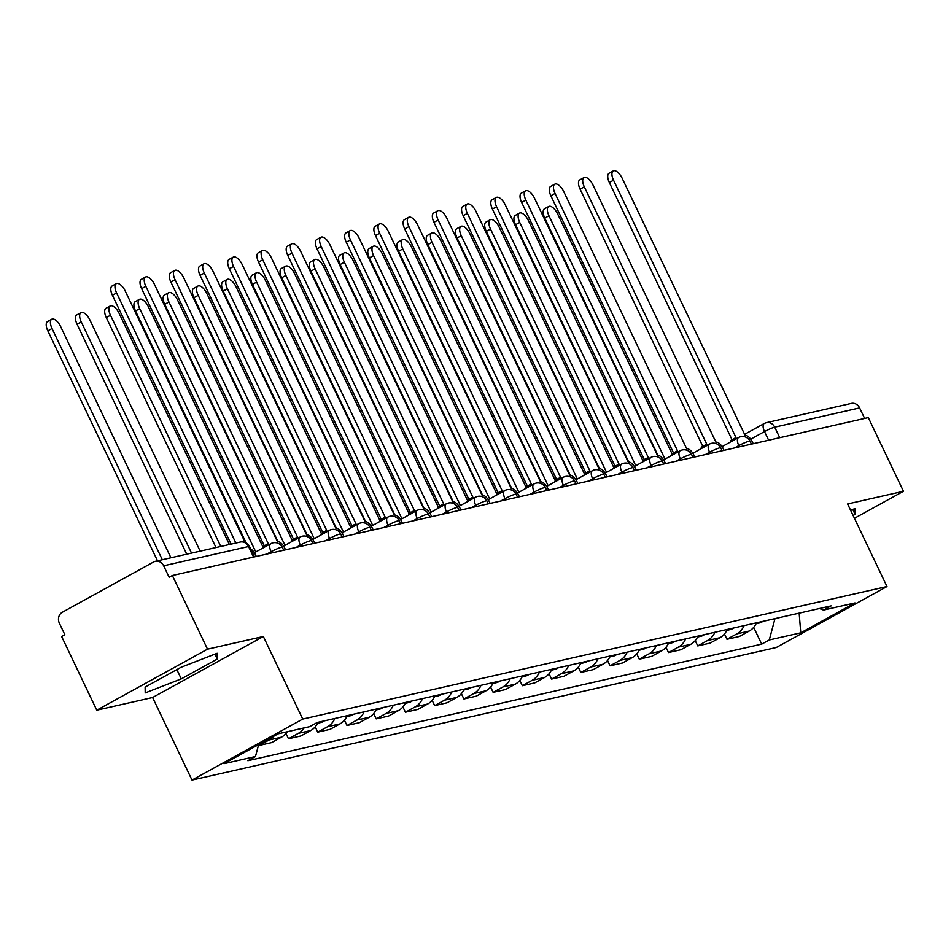 <?xml version="1.0" encoding="UTF-8"?>
<svg xmlns="http://www.w3.org/2000/svg" width="951" height="951" viewBox="0 0 951 951"><rect width="100%" height="100%" fill="white"/><g stroke="black" fill="none" stroke-linecap="round" stroke-linejoin="round"><path stroke-width="1.43" d="M207.508 649.176L96.764 710.183L152.612 697.511L191.995 780.082L776.254 647.524L886.986 586.529L302.727 719.075L263.344 636.504L207.508 649.176L172.357 575.498L868.311 417.608L903.45 491.287L847.614 503.959L886.986 586.529M96.764 710.183L61.625 636.504L64.858 634.721L59.378 623.25A8.262 7.311 -102.8 0 1 62.302 612.278L153.67 561.946A8.262 7.311 -102.8 0 1 155.37 561.304L240.258 542.046A8.262 7.311 77.2 0 1 248.544 546.54L163.655 565.797A8.262 7.311 -102.8 0 0 155.37 561.304M744.36 434.464L764.271 423.492A8.262 3.721 61.1 0 1 764.735 423.326A8.262 7.311 77.2 0 1 766.435 422.672L851.323 403.414A8.262 7.311 77.2 0 1 859.609 407.908L774.72 427.165A8.262 0.951 154.5 0 0 764.509 431.576L750.719 439.172M864.625 418.44L859.609 407.908M854.45 518.283L903.45 491.287M163.655 565.797L169.135 577.269L172.357 575.498M273.508 736.383A18.996 16.809 77.2 0 1 269.121 739.973L259.266 745.406L271.641 742.6L281.484 737.168A18.996 16.809 -102.8 0 0 287.25 731.735M258.827 744.467L259.266 745.406M304.118 727.907A18.996 16.809 77.2 0 1 298.352 733.34L288.498 738.772L300.873 735.967L310.715 730.534A18.996 16.809 -102.8 0 0 317.967 722.308M285.978 733.471L288.498 738.772M334.835 718.481A18.996 16.809 77.2 0 1 327.584 726.707L317.741 732.139L330.104 729.334L339.947 723.901A18.996 16.809 -102.8 0 0 347.198 715.675M315.209 726.837L317.741 732.139M364.067 711.859A18.996 16.809 77.2 0 1 356.815 720.085L346.972 725.506L359.335 722.701L369.178 717.28A18.996 16.809 -102.8 0 0 376.43 709.054M344.44 720.204L346.972 725.506M393.298 705.226A18.996 16.809 77.2 0 1 386.047 713.452L376.204 718.873L388.567 716.067L398.41 710.647A18.996 16.809 -102.8 0 0 405.661 702.42M373.672 713.571L376.204 718.873M422.529 698.593A18.996 16.809 77.2 0 1 415.278 706.819L405.435 712.24L417.798 709.434L427.641 704.013A18.996 16.809 -102.8 0 0 434.892 695.787M402.903 706.938L405.435 712.24M451.761 691.959A18.996 16.809 77.2 0 1 444.509 700.186L434.666 705.606L447.029 702.801L456.872 697.38A18.996 16.809 -102.8 0 0 464.124 689.154M432.134 700.305L434.666 705.606M480.992 685.326A18.996 16.809 77.2 0 1 473.741 693.552L463.898 698.973L476.261 696.168L486.104 690.747A18.996 16.809 -102.8 0 0 493.355 682.521M461.366 693.671L463.898 698.973M510.223 678.693A18.996 16.809 77.2 0 1 502.972 686.919L493.129 692.352L505.492 689.546L515.347 684.114A18.996 16.809 -102.8 0 0 522.586 675.888M490.597 687.038L493.129 692.352M539.455 672.06A18.996 16.809 77.2 0 1 532.203 680.286L522.361 685.719L534.724 682.913L544.578 677.481A18.996 16.809 -102.8 0 0 551.818 669.254M519.828 680.417L522.361 685.719M568.686 665.427A18.996 16.809 77.2 0 1 561.435 673.653L551.592 679.085L563.955 676.28L573.81 670.847A18.996 16.809 -102.8 0 0 581.049 662.621M549.06 673.783L551.592 679.085M597.917 658.805A18.996 16.809 77.2 0 1 590.666 667.031L580.823 672.452L593.186 669.647L603.041 664.226A18.996 16.809 -102.8 0 0 610.28 656M578.291 667.15L580.823 672.452M627.149 652.172A18.996 16.809 77.2 0 1 619.897 660.398L610.055 665.819L622.418 663.013L632.272 657.593A18.996 16.809 -102.8 0 0 639.524 649.367M607.523 660.517L610.055 665.819M656.38 645.539A18.996 16.809 77.2 0 1 649.129 653.765L639.286 659.186L651.661 656.38L661.504 650.96A18.996 16.809 -102.8 0 0 668.755 642.733M636.754 653.884L639.286 659.186M685.612 638.906A18.996 16.809 77.2 0 1 678.372 647.132L668.517 652.552L680.892 649.747L690.735 644.326A18.996 16.809 -102.8 0 0 697.986 636.1M665.985 647.251L668.517 652.552M714.843 632.272A18.996 16.809 77.2 0 1 707.603 640.498L697.749 645.919L710.124 643.114L719.966 637.693A18.996 16.809 -102.8 0 0 727.218 629.467M695.217 640.617L697.749 645.919M744.074 625.639A18.996 16.809 77.2 0 1 736.835 633.865L726.98 639.298L739.355 636.492L749.198 631.06A18.996 16.809 -102.8 0 0 756.449 622.834M724.46 633.984L726.98 639.298M258.66 744.562L255.462 756.52L223.984 763.665L278.227 733.792L309.705 726.647L317.289 722.463L831.103 605.894L823.518 610.078L854.997 602.934L800.754 632.819L769.276 639.964L774.97 618.637M255.462 756.52L247.878 760.705L761.692 644.136L769.276 639.964M191.995 780.082L302.727 719.075M152.612 697.511L263.344 636.504M217.244 659.079L217.149 653.266L181.082 667.281L145.111 687.097L145.206 692.91L181.272 678.895L217.244 659.079L214.902 654.145M853.106 515.478L855.104 514.372L855.008 508.559L850.622 510.271M753.691 627.363L761.692 644.136M819.5 608.533L823.518 610.078M799.161 613.145L800.754 632.819M176.85 669.611L181.272 678.895M852.762 509.439L855.104 514.372M231.093 544.127L112.396 295.274A9.498 4.279 -118.9 0 1 112.123 285.978L116.319 283.66A9.498 4.279 61.1 0 0 116.593 292.956L235.872 543.033M256.283 556.454L255.51 554.813A8.262 3.721 61.1 0 0 250.648 548.882M245.132 542.415L125.211 291.006A9.498 4.279 61.1 0 0 116.319 283.66M170.918 557.773L60.638 326.573A9.498 4.279 61.1 0 0 51.746 319.227A9.498 4.279 61.1 0 0 52.02 328.523L162.3 559.723M157.509 560.817L47.823 330.841A9.498 4.279 -118.9 0 1 47.55 321.545L51.746 319.227M285.526 549.821L284.741 548.18A8.262 3.721 61.1 0 0 277.454 541.63L154.442 284.373A9.498 4.279 61.1 0 0 145.551 277.026A9.498 4.279 61.1 0 0 145.824 286.322L268.277 543.71A8.262 3.721 61.1 0 0 267.825 543.889A8.262 3.721 61.1 0 0 266.696 545.933M262.5 548.24A8.262 3.721 -118.9 0 1 263.629 546.195A8.262 3.721 -118.9 0 1 264.081 546.029M264.295 545.826L141.628 288.64A9.498 4.279 -118.9 0 1 141.354 279.344L145.551 277.026M314.757 543.187L313.973 541.559A8.262 3.721 61.1 0 0 306.686 534.997L183.674 277.74A9.498 4.279 61.1 0 0 174.782 270.393A9.498 4.279 61.1 0 0 175.055 279.689L297.508 537.077A8.262 3.721 61.1 0 0 297.057 537.256A8.262 3.721 61.1 0 0 295.939 539.3M291.731 541.606A8.262 3.721 -118.9 0 1 292.86 539.562A8.262 3.721 -118.9 0 1 293.312 539.395M293.526 539.193L170.859 282.007A9.498 4.279 -118.9 0 1 170.586 272.711L174.782 270.393M200.15 551.14L89.869 319.94A9.498 4.279 61.1 0 0 80.978 312.606A9.498 4.279 61.1 0 0 81.251 321.902L191.531 553.102M186.741 554.183L77.055 324.208A9.498 4.279 -118.9 0 1 76.781 314.912L80.978 312.606M229.381 544.507L119.101 313.307A9.498 4.279 61.1 0 0 110.209 305.972A9.498 4.279 61.1 0 0 110.482 315.268L220.763 546.468M324.339 720.87A10.318 9.141 77.2 0 1 321.081 722.427L317.551 723.224M215.984 547.55L106.286 317.575A9.498 4.279 -118.9 0 1 106.013 308.279L110.209 305.972M343.989 536.566L343.204 534.926A8.262 3.721 61.1 0 0 335.917 528.364L212.905 271.106A9.498 4.279 61.1 0 0 204.013 263.76A9.498 4.279 61.1 0 0 204.287 273.056L326.74 530.444A8.262 3.721 61.1 0 0 326.288 530.622A8.262 3.721 61.1 0 0 325.171 532.667M320.974 534.973A8.262 3.721 -118.9 0 1 322.092 532.929A8.262 3.721 -118.9 0 1 322.544 532.762M322.758 532.56L200.09 275.374A9.498 4.279 -118.9 0 1 199.817 266.078L204.013 263.76M373.22 529.933L372.435 528.292A8.262 3.721 61.1 0 0 365.16 521.73L242.136 264.473A9.498 4.279 61.1 0 0 233.245 257.139A9.498 4.279 61.1 0 0 233.518 266.435L355.971 523.823A8.262 3.721 61.1 0 0 355.519 523.989A8.262 3.721 61.1 0 0 354.402 526.034M350.206 528.352A8.262 3.721 -118.9 0 1 351.323 526.295A8.262 3.721 -118.9 0 1 351.775 526.129M351.989 525.927L229.322 268.741A9.498 4.279 -118.9 0 1 229.048 259.445L233.245 257.139M402.451 523.3L401.667 521.659A8.262 3.721 61.1 0 0 394.392 515.097L271.368 257.84A9.498 4.279 61.1 0 0 262.476 250.505A9.498 4.279 61.1 0 0 262.749 259.801L385.203 517.189A8.262 3.721 61.1 0 0 384.751 517.356A8.262 3.721 61.1 0 0 383.633 519.401M379.437 521.719A8.262 3.721 -118.9 0 1 380.555 519.674A8.262 3.721 -118.9 0 1 381.006 519.496M381.22 519.305L258.553 262.107A9.498 4.279 -118.9 0 1 258.28 252.811L262.476 250.505M262.916 546.908L148.332 306.674A9.498 4.279 61.1 0 0 139.44 299.339A9.498 4.279 61.1 0 0 139.714 308.635L255.771 551.949M353.57 714.237A10.318 9.141 77.2 0 1 350.313 715.794L346.782 716.59M246.166 542.914L135.517 310.941A9.498 4.279 -118.9 0 1 135.244 301.645L139.44 299.339M292.147 540.275L177.564 300.041A9.498 4.279 61.1 0 0 168.672 292.706A9.498 4.279 61.1 0 0 168.945 302.002L285.003 545.315M382.801 707.603A10.318 9.141 77.2 0 1 379.544 709.161L376.014 709.957M277.918 541.583L164.749 304.308A9.498 4.279 -118.9 0 1 164.475 295.012L168.672 292.706M321.379 533.642L206.795 293.419A9.498 4.279 61.1 0 0 197.903 286.073A9.498 4.279 61.1 0 0 198.177 295.369L314.234 538.682M412.033 700.97A10.318 9.141 77.2 0 1 408.775 702.527L405.245 703.324M307.149 534.949L193.98 297.687A9.498 4.279 -118.9 0 1 193.707 288.391L197.903 286.073M431.683 516.666L430.898 515.026A8.262 3.721 61.1 0 0 423.623 508.476L300.599 251.207A9.498 4.279 61.1 0 0 291.707 243.872A9.498 4.279 61.1 0 0 291.981 253.168L414.434 510.556A8.262 3.721 61.1 0 0 413.982 510.723A8.262 3.721 61.1 0 0 412.865 512.767M408.668 515.085A8.262 3.721 -118.9 0 1 409.786 513.041A8.262 3.721 -118.9 0 1 410.238 512.862M410.452 512.672L287.784 255.474A9.498 4.279 -118.9 0 1 287.511 246.178L291.707 243.872M350.61 527.009L236.026 286.786A9.498 4.279 61.1 0 0 227.134 279.439A9.498 4.279 61.1 0 0 227.408 288.735L343.466 532.061M441.264 694.337A10.318 9.141 77.2 0 1 438.007 695.894L434.476 696.691M336.381 528.316L223.212 291.054A9.498 4.279 -118.9 0 1 222.938 281.758L227.134 279.439M460.914 510.033L460.129 508.393A8.262 3.721 61.1 0 0 452.854 501.843L329.831 244.573A9.498 4.279 61.1 0 0 320.939 237.239A9.498 4.279 61.1 0 0 321.212 246.535L443.665 503.923A8.262 3.721 61.1 0 0 443.214 504.089A8.262 3.721 61.1 0 0 442.096 506.134M437.9 508.452A8.262 3.721 -118.9 0 1 439.017 506.407A8.262 3.721 -118.9 0 1 439.469 506.229M439.683 506.039L317.016 248.841A9.498 4.279 -118.9 0 1 316.742 239.545L320.939 237.239M379.841 520.375L265.27 280.153A9.498 4.279 61.1 0 0 256.366 272.806A9.498 4.279 61.1 0 0 256.639 282.102L372.697 525.428M470.495 687.704A10.318 9.141 77.2 0 1 467.238 689.261L463.708 690.057M365.624 521.683L252.443 284.42A9.498 4.279 -118.9 0 1 252.17 275.124L256.366 272.806M490.145 503.4L489.361 501.759A8.262 3.721 61.1 0 0 482.086 495.209L359.062 237.952A9.498 4.279 61.1 0 0 350.17 230.606A9.498 4.279 61.1 0 0 350.444 239.902L472.897 497.29A8.262 3.721 61.1 0 0 472.445 497.456A8.262 3.721 61.1 0 0 471.327 499.513M467.131 501.819A8.262 3.721 -118.9 0 1 468.249 499.774A8.262 3.721 -118.9 0 1 468.7 499.608M468.926 499.406L346.247 242.22A9.498 4.279 -118.9 0 1 345.974 232.924L350.17 230.606M409.085 513.742L294.501 273.519A9.498 4.279 61.1 0 0 285.597 266.173A9.498 4.279 61.1 0 0 285.871 275.469L401.928 518.794M499.727 681.071A10.318 9.141 77.2 0 1 496.47 682.628L492.939 683.436M394.855 515.05L281.674 277.787A9.498 4.279 -118.9 0 1 281.401 268.491L285.597 266.173M519.377 496.767L518.592 495.126A8.262 3.721 61.1 0 0 511.317 488.576L388.293 231.319A9.498 4.279 61.1 0 0 379.401 223.972A9.498 4.279 61.1 0 0 379.675 233.268L502.128 490.657A8.262 3.721 61.1 0 0 501.676 490.835A8.262 3.721 61.1 0 0 500.559 492.88M496.363 495.186A8.262 3.721 -118.9 0 1 497.48 493.141A8.262 3.721 -118.9 0 1 497.932 492.975M498.158 492.773L375.479 235.586A9.498 4.279 -118.9 0 1 375.205 226.29L379.401 223.972M438.316 507.121L323.732 266.886A9.498 4.279 61.1 0 0 314.84 259.552A9.498 4.279 61.1 0 0 315.114 268.848L431.16 512.161M528.958 674.449A10.318 9.141 77.2 0 1 525.701 675.995L522.17 676.803M424.087 508.428L310.906 271.154A9.498 4.279 -118.9 0 1 310.632 261.858L314.84 259.552M548.608 490.134L547.824 488.505A8.262 3.721 61.1 0 0 540.548 481.943L417.525 224.686A9.498 4.279 61.1 0 0 408.633 217.339A9.498 4.279 61.1 0 0 408.906 226.635L531.359 484.023A8.262 3.721 61.1 0 0 530.908 484.202A8.262 3.721 61.1 0 0 529.79 486.246M525.594 488.552A8.262 3.721 -118.9 0 1 526.711 486.508A8.262 3.721 -118.9 0 1 527.163 486.341M527.389 486.139L404.71 228.953A9.498 4.279 -118.9 0 1 404.437 219.657L408.633 217.339M577.839 483.512L577.055 481.872A8.262 3.721 61.1 0 0 569.78 475.31L446.756 218.052A9.498 4.279 61.1 0 0 437.864 210.706A9.498 4.279 61.1 0 0 438.138 220.002L560.603 477.39A8.262 3.721 61.1 0 0 560.139 477.568A8.262 3.721 61.1 0 0 559.022 479.613M554.825 481.919A8.262 3.721 -118.9 0 1 555.943 479.875A8.262 3.721 -118.9 0 1 556.394 479.708M556.62 479.506L433.941 222.32A9.498 4.279 -118.9 0 1 433.668 213.024L437.864 210.706M607.071 476.879L606.286 475.238A8.262 3.721 61.1 0 0 599.011 468.677L475.987 211.419A9.498 4.279 61.1 0 0 467.096 204.085A9.498 4.279 61.1 0 0 467.369 213.381L589.834 470.769A8.262 3.721 61.1 0 0 589.37 470.935A8.262 3.721 61.1 0 0 588.253 472.98M584.057 475.298A8.262 3.721 -118.9 0 1 585.174 473.241A8.262 3.721 -118.9 0 1 585.638 473.075M585.852 472.873L463.173 215.687A9.498 4.279 -118.9 0 1 462.899 206.391L467.096 204.085M636.302 470.246L635.518 468.605A8.262 3.721 61.1 0 0 628.242 462.043L505.219 204.786A9.498 4.279 61.1 0 0 496.327 197.451A9.498 4.279 61.1 0 0 496.6 206.747L619.065 464.136A8.262 3.721 61.1 0 0 618.602 464.302A8.262 3.721 61.1 0 0 617.484 466.347M613.288 468.665A8.262 3.721 -118.9 0 1 614.405 466.62A8.262 3.721 -118.9 0 1 614.869 466.442M615.083 466.252L492.404 209.054A9.498 4.279 -118.9 0 1 492.131 199.758L496.327 197.451M665.534 463.613L664.749 461.972A8.262 3.721 61.1 0 0 657.474 455.422L534.462 198.153A9.498 4.279 61.1 0 0 525.558 190.818A9.498 4.279 61.1 0 0 525.832 200.114L648.297 457.502A8.262 3.721 61.1 0 0 647.845 457.669A8.262 3.721 61.1 0 0 646.716 459.713M642.519 462.031A8.262 3.721 -118.9 0 1 643.637 459.987A8.262 3.721 -118.9 0 1 644.1 459.808M644.314 459.618L521.635 202.42A9.498 4.279 -118.9 0 1 521.362 193.124L525.558 190.818M694.765 456.979L693.992 455.339A8.262 3.721 61.1 0 0 686.705 448.789L563.693 191.52A9.498 4.279 61.1 0 0 554.79 184.185A9.498 4.279 61.1 0 0 555.063 193.481L677.528 450.869A8.262 3.721 61.1 0 0 677.076 451.036A8.262 3.721 61.1 0 0 675.947 453.08M671.751 455.398A8.262 3.721 -118.9 0 1 672.88 453.354A8.262 3.721 -118.9 0 1 673.332 453.175M673.546 452.985L550.867 195.787A9.498 4.279 -118.9 0 1 550.593 186.491L554.79 184.185M467.547 500.488L352.964 260.253A9.498 4.279 61.1 0 0 344.072 252.918A9.498 4.279 61.1 0 0 344.345 262.214L460.391 505.528M558.189 667.816A10.318 9.141 77.2 0 1 554.932 669.373L551.402 670.17M453.318 501.795L340.149 264.521A9.498 4.279 -118.9 0 1 339.876 255.225L344.072 252.918M496.779 493.854L382.195 253.62A9.498 4.279 61.1 0 0 373.303 246.285A9.498 4.279 61.1 0 0 373.577 255.581L489.634 498.895M587.421 661.183A10.318 9.141 77.2 0 1 584.164 662.74L580.633 663.536M482.549 495.162L369.38 257.887A9.498 4.279 -118.9 0 1 369.107 248.591L373.303 246.285M526.01 487.221L411.426 246.987A9.498 4.279 61.1 0 0 402.535 239.652A9.498 4.279 61.1 0 0 402.808 248.948L518.866 492.261M616.652 654.55A10.318 9.141 77.2 0 1 613.395 656.107L609.876 656.903M511.781 488.529L398.612 251.254A9.498 4.279 -118.9 0 1 398.338 241.958L402.535 239.652M555.241 480.588L440.658 240.365A9.498 4.279 61.1 0 0 431.766 233.019A9.498 4.279 61.1 0 0 432.039 242.315L548.097 485.628M645.884 647.916A10.318 9.141 77.2 0 1 642.626 649.474L639.108 650.27M541.012 481.895L427.843 244.633A9.498 4.279 -118.9 0 1 427.57 235.337L431.766 233.019M584.473 473.955L469.889 233.732A9.498 4.279 61.1 0 0 460.997 226.386A9.498 4.279 61.1 0 0 461.271 235.682L577.328 479.007M675.115 641.283A10.318 9.141 77.2 0 1 671.858 642.84L668.339 643.637M570.243 475.262L457.074 238A9.498 4.279 -118.9 0 1 456.801 228.704L460.997 226.386M613.704 467.321L499.12 227.099A9.498 4.279 61.1 0 0 490.229 219.752A9.498 4.279 61.1 0 0 490.502 229.048L606.56 472.374M704.346 634.65A10.318 9.141 77.2 0 1 701.101 636.207L697.57 637.015M599.475 468.629L486.306 231.366A9.498 4.279 -118.9 0 1 486.032 222.07L490.229 219.752M723.996 450.346L723.224 448.706A8.262 3.721 61.1 0 0 715.937 442.156L592.925 184.898A9.498 4.279 61.1 0 0 584.033 177.552A9.498 4.279 61.1 0 0 584.306 186.848L706.759 444.236A8.262 3.721 61.1 0 0 706.308 444.402A8.262 3.721 61.1 0 0 705.178 446.459M700.982 448.765A8.262 3.721 -118.9 0 1 702.111 446.72A8.262 3.721 -118.9 0 1 702.563 446.554M702.777 446.352L580.098 189.166A9.498 4.279 -118.9 0 1 579.825 179.87L584.033 177.552M642.935 460.688L528.352 220.466A9.498 4.279 61.1 0 0 519.46 213.119A9.498 4.279 61.1 0 0 519.733 222.415L635.791 465.74M733.578 628.017A10.318 9.141 77.2 0 1 730.332 629.574L726.802 630.382M628.706 461.996L515.537 224.733A9.498 4.279 -118.9 0 1 515.264 215.437L519.46 213.119M753.228 443.713L752.455 442.072A8.262 3.721 61.1 0 0 745.168 435.522L622.156 178.265A9.498 4.279 61.1 0 0 613.264 170.918A9.498 4.279 61.1 0 0 613.538 180.214L735.991 437.603A8.262 3.721 61.1 0 0 735.539 437.781A8.262 3.721 61.1 0 0 734.41 439.826M730.213 442.132A8.262 3.721 -118.9 0 1 731.343 440.087A8.262 3.721 -118.9 0 1 731.794 439.921M732.008 439.719L609.341 182.533A9.498 4.279 -118.9 0 1 609.068 173.237L613.264 170.918M672.167 454.067L557.583 213.832A9.498 4.279 61.1 0 0 548.691 206.498A9.498 4.279 61.1 0 0 548.965 215.794L665.022 459.107M762.809 621.395A10.318 9.141 77.2 0 1 759.564 622.941L756.033 623.749M657.937 455.374L544.768 218.1A9.498 4.279 -118.9 0 1 544.495 208.804L548.691 206.498M751.409 444.129L750.018 441.205A8.262 0.951 154.5 0 0 749.019 441.205A8.262 0.951 154.5 0 0 738.808 445.615L734.576 447.945M739.403 446.851L738.808 445.615A8.262 3.721 -118.9 0 1 738.57 437.531A8.262 3.721 -118.9 0 1 739.034 437.353M722.178 450.762L720.787 447.838A8.262 0.951 154.5 0 0 719.788 447.838A8.262 0.951 154.5 0 0 709.577 452.248L705.333 454.578M710.171 453.484L709.577 452.248A8.262 3.721 -118.9 0 1 709.339 444.165A8.262 3.721 -118.9 0 1 709.803 443.986M692.946 457.395L691.555 454.471A8.262 0.951 154.5 0 0 690.557 454.471A8.262 0.951 154.5 0 0 680.345 458.881L676.102 461.211M680.94 460.118L680.345 458.881A8.262 3.721 -118.9 0 1 680.108 450.786A8.262 3.721 -118.9 0 1 680.559 450.619M663.715 464.029L662.324 461.104A8.262 0.951 154.5 0 0 661.325 461.104A8.262 0.951 154.5 0 0 651.114 465.503L646.87 467.844M651.708 466.751L651.114 465.503A8.262 3.721 -118.9 0 1 650.876 457.419A8.262 3.721 -118.9 0 1 651.328 457.253M634.483 470.662L633.093 467.737A8.262 0.951 154.5 0 0 632.094 467.737A8.262 0.951 154.5 0 0 621.883 472.136L617.639 474.478M622.477 473.384L621.883 472.136A8.262 3.721 -118.9 0 1 621.645 464.052A8.262 3.721 -118.9 0 1 622.097 463.886M605.252 477.283L603.861 474.371A8.262 0.951 154.5 0 0 602.863 474.359A8.262 0.951 154.5 0 0 592.651 478.769L588.407 481.111M593.246 480.017L592.651 478.769A8.262 3.721 -118.9 0 1 592.414 470.686A8.262 3.721 -118.9 0 1 592.865 470.519M576.021 483.916L574.618 480.992A8.262 0.951 154.5 0 0 573.631 480.992A8.262 0.951 154.5 0 0 563.42 485.402L559.176 487.744M564.014 486.639L563.42 485.402A8.262 3.721 -118.9 0 1 563.182 477.319A8.262 3.721 -118.9 0 1 563.634 477.152M546.789 490.55L545.387 487.625A8.262 0.951 154.5 0 0 544.4 487.625A8.262 0.951 154.5 0 0 534.189 492.036L529.945 494.377M534.783 493.272L534.189 492.036A8.262 3.721 -118.9 0 1 533.951 483.952A8.262 3.721 -118.9 0 1 534.403 483.774M517.558 497.183L516.155 494.258A8.262 0.951 154.5 0 0 515.157 494.258A8.262 0.951 154.5 0 0 504.957 498.669L500.713 500.999M505.552 499.905L504.957 498.669A8.262 3.721 -118.9 0 1 504.719 490.585A8.262 3.721 -118.9 0 1 505.171 490.407M488.327 503.816L486.924 500.892A8.262 0.951 154.5 0 0 485.925 500.892A8.262 0.951 154.5 0 0 475.726 505.302L471.482 507.632M476.32 506.538L475.726 505.302A8.262 3.721 -118.9 0 1 475.488 497.218A8.262 3.721 -118.9 0 1 475.94 497.04M459.095 510.449L457.693 507.525A8.262 0.951 154.5 0 0 456.694 507.525A8.262 0.951 154.5 0 0 446.495 511.935L442.251 514.265M447.089 513.171L446.495 511.935A8.262 3.721 -118.9 0 1 446.257 503.84A8.262 3.721 -118.9 0 1 446.708 503.673M429.852 517.082L428.461 514.158A8.262 0.951 154.5 0 0 427.463 514.158A8.262 0.951 154.5 0 0 417.263 518.557L413.019 520.898M417.858 519.805L417.263 518.557A8.262 3.721 -118.9 0 1 417.025 510.473A8.262 3.721 -118.9 0 1 417.477 510.307M400.621 523.716L399.23 520.791A8.262 0.951 154.5 0 0 398.231 520.791A8.262 0.951 154.5 0 0 388.032 525.19L383.788 527.532M388.626 526.438L388.032 525.19A8.262 3.721 -118.9 0 1 387.794 517.106A8.262 3.721 -118.9 0 1 388.246 516.94M371.389 530.337L369.998 527.425A8.262 0.951 154.5 0 0 369 527.413A8.262 0.951 154.5 0 0 358.8 531.823L354.557 534.165M359.395 533.071L358.8 531.823A8.262 3.721 -118.9 0 1 358.563 523.739A8.262 3.721 -118.9 0 1 359.014 523.573M342.158 536.97L340.767 534.046A8.262 0.951 154.5 0 0 339.769 534.046A8.262 0.951 154.5 0 0 329.569 538.456L325.325 540.798M330.152 539.692L329.569 538.456A8.262 3.721 -118.9 0 1 329.331 530.373A8.262 3.721 -118.9 0 1 329.783 530.206M312.927 543.603L311.536 540.679A8.262 0.951 154.5 0 0 310.537 540.679A8.262 0.951 154.5 0 0 300.338 545.089L296.094 547.431M300.92 546.326L300.338 545.089A8.262 3.721 -118.9 0 1 300.1 537.006A8.262 3.721 -118.9 0 1 300.552 536.828M283.695 550.237L282.304 547.312A8.262 0.951 154.5 0 0 281.306 547.312A8.262 0.951 154.5 0 0 271.106 551.723L266.862 554.053M271.689 552.959L271.106 551.723A8.262 3.721 -118.9 0 1 270.869 543.639A8.262 3.721 -118.9 0 1 271.32 543.461M768.634 440.218L764.509 431.576A8.262 3.721 61.1 0 1 764.271 423.492A8.262 8.262 0 0 1 766.435 422.672A8.262 7.311 77.2 0 1 774.72 427.165L779.737 437.698M719.966 637.693L707.603 640.498M690.735 644.326L678.372 647.132M661.504 650.96L649.129 653.765M632.272 657.593L619.897 660.398M603.041 664.226L590.666 667.031M573.81 670.847L561.435 673.653M544.578 677.481L532.203 680.286M515.347 684.114L502.972 686.919M486.104 690.747L473.741 693.552M456.872 697.38L444.509 700.186M427.641 704.013L415.278 706.819M398.41 710.647L386.047 713.452M369.178 717.28L356.815 720.085M339.947 723.901L327.584 726.707M310.715 730.534L298.352 733.34M281.484 737.168L269.121 739.973M749.198 631.06L736.835 633.865M254.464 556.87L249.542 546.54A8.262 0.951 154.5 0 0 248.544 546.54L253.56 557.072M116.593 292.956L112.396 295.274M47.823 330.841L52.02 328.523M145.824 286.322L141.628 288.64M175.055 279.689L170.859 282.007M77.055 324.208L81.251 321.902M106.286 317.575L110.482 315.268M204.287 273.056L200.09 275.374M233.518 266.435L229.322 268.741M262.749 259.801L258.553 262.107M135.517 310.941L139.714 308.635M164.749 304.308L168.945 302.002M193.98 297.687L198.177 295.369M291.981 253.168L287.784 255.474M223.212 291.054L227.408 288.735M321.212 246.535L317.016 248.841M252.443 284.42L256.639 282.102M350.444 239.902L346.247 242.22M281.674 277.787L285.871 275.469M379.675 233.268L375.479 235.586M310.906 271.154L315.114 268.848M408.906 226.635L404.71 228.953M438.138 220.002L433.941 222.32M467.369 213.381L463.173 215.687M496.6 206.747L492.404 209.054M525.832 200.114L521.635 202.42M555.063 193.481L550.867 195.787M340.149 264.521L344.345 262.214M369.38 257.887L373.577 255.581M398.612 251.254L402.808 248.948M427.843 244.633L432.039 242.315M457.074 238L461.271 235.682M486.306 231.366L490.502 229.048M584.306 186.848L580.098 189.166M515.537 224.733L519.733 222.415M613.538 180.214L609.341 182.533M544.768 218.1L548.965 215.794M282.304 547.312A8.262 8.262 0 0 0 270.869 543.639L254.345 552.733M311.536 540.679A8.262 8.262 0 0 0 300.1 537.006L283.576 546.112M340.767 534.046A8.262 8.262 0 0 0 329.331 530.373L312.808 539.479M369.998 527.425A8.262 8.262 0 0 0 358.563 523.739L342.039 532.845M399.23 520.791A8.262 8.262 0 0 0 387.794 517.106L371.27 526.212M428.461 514.158A8.262 8.262 0 0 0 417.025 510.473L400.502 519.579M457.693 507.525A8.262 8.262 0 0 0 446.257 503.84L429.733 512.946M486.924 500.892A8.262 8.262 0 0 0 475.488 497.218L458.964 506.312M516.155 494.258A8.262 8.262 0 0 0 504.719 490.585L488.196 499.679M545.387 487.625A8.262 8.262 0 0 0 533.951 483.952L517.427 493.058M574.618 480.992A8.262 8.262 0 0 0 563.182 477.319L546.659 486.425M603.861 474.371A8.262 8.262 0 0 0 592.414 470.686L575.89 479.791M633.093 467.737A8.262 8.262 0 0 0 621.645 464.052L605.121 473.158M662.324 461.104A8.262 8.262 0 0 0 650.876 457.419L634.353 466.525M691.555 454.471A8.262 8.262 0 0 0 680.108 450.786L663.596 459.892M720.787 447.838A8.262 8.262 0 0 0 709.339 444.165L692.827 453.258M750.018 441.205A8.262 8.262 0 0 0 738.57 437.531L722.059 446.625M249.542 546.54A8.262 8.262 0 0 0 240.258 542.046M267.825 543.889L263.629 546.195M297.057 537.256L292.86 539.562M326.288 530.622L322.092 532.929M355.519 523.989L351.323 526.295M384.751 517.356L380.555 519.674M413.982 510.723L409.786 513.041M443.214 504.089L439.017 506.407M472.445 497.456L468.249 499.774M501.676 490.835L497.48 493.141M530.908 484.202L526.711 486.508M560.139 477.568L555.943 479.875M589.37 470.935L585.174 473.241M618.602 464.302L614.405 466.62M647.845 457.669L643.637 459.987M677.076 451.036L672.88 453.354M706.308 444.402L702.111 446.72M735.539 437.781L731.343 440.087"/></g></svg>
